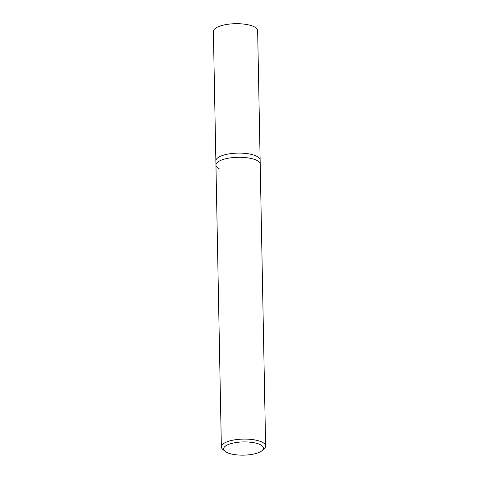 <?xml version="1.0" encoding="UTF-8"?>
<svg xmlns="http://www.w3.org/2000/svg" width="479" height="479" viewBox="0 0 479 479"><rect width="100%" height="100%" fill="white"/><g stroke="black" fill="none" stroke-linecap="round" stroke-linejoin="round"><path stroke-width="0.72" d="M262.217 450.505L264.252 448.637A22.136 7.353 178.9 0 0 265.617 446.021A22.136 7.353 178.9 0 0 261.558 441.889A22.136 7.353 178.9 0 0 236.716 439.56A22.136 7.353 178.9 0 0 221.358 446.871A22.136 7.353 178.9 0 0 222.825 449.434L224.932 451.218A19.92 6.616 -1.1 0 1 234.141 442.859A19.92 6.616 -1.1 0 1 259.792 444.434A19.92 6.616 -1.1 0 1 262.217 450.505A19.92 6.616 -1.1 0 1 246.128 455.05A19.92 6.616 -1.1 0 1 227.268 452.631A19.92 6.616 -1.1 0 1 224.932 451.218M220.005 169.195A22.136 7.353 -1.1 0 1 215.945 165.063A22.136 7.353 -1.1 0 1 231.303 157.759A22.136 7.353 -1.1 0 1 256.145 160.088A22.136 7.353 -1.1 0 1 260.211 164.213L260.127 160.04A22.136 7.353 178.9 0 0 256.067 155.914A22.136 7.353 178.9 0 0 231.225 153.579A22.136 7.353 178.9 0 0 215.867 160.89L213.383 31.47A22.136 7.353 178.9 0 1 228.74 24.16A22.136 7.353 178.9 0 1 253.583 26.489A22.136 7.353 178.9 0 1 257.642 30.62L260.127 160.04A22.136 7.353 178.9 0 0 256.067 155.914A22.136 7.353 178.9 0 0 231.225 153.579A22.136 7.353 178.9 0 0 215.867 160.89L215.945 165.063A22.136 7.353 -1.1 0 1 231.303 157.759A22.136 7.353 -1.1 0 1 256.145 160.088A22.136 7.353 -1.1 0 1 260.211 164.213L265.617 446.021M221.358 446.871L215.945 165.063"/></g></svg>
